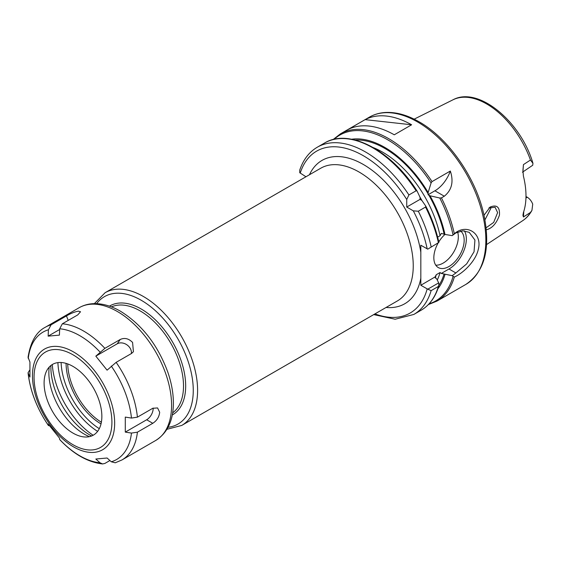 <?xml version="1.0" encoding="UTF-8"?>
<svg xmlns="http://www.w3.org/2000/svg" width="561" height="561" viewBox="0 0 561 561"><rect width="100%" height="100%" fill="white"/><g stroke="black" fill="none" stroke-linecap="round" stroke-linejoin="round"><path stroke-width="0.84" d="M532.726 165.25L532.95 163.328L530.461 160.032L523.448 164.604L522.936 170.355L523.406 176.049A70.553 40.736 -120 0 1 523.406 212.605L522.929 215.319L523.448 216.967L530.461 212.451L531.947 210.354L532.726 204.134M486.303 229.772C492.102 228.383 496.478 223.516 499.444 215.165C499.97 207.1 496.892 204.386 490.223 207.023L484.003 215.27M488.876 208.026L495.04 207.212L497.628 212.598M497.628 212.605L493.68 222.415L486.099 227.794M484.935 219.912L490.728 208.622L490.587 207.093M522.922 171.848L523.448 164.604M523.448 216.967L523.771 211.504M522.452 172.22L532.719 165.25M525.98 196.49L527.235 197.22L525.945 198.054M532.719 204.134C531.484 201.02 529.654 198.713 527.235 197.22M67.727 363.928A48.828 28.19 -120 0 0 101.38 422.216M66.079 363.388A49.606 28.639 -120 0 0 101.022 423.913M61.1 362.497A56.703 32.734 -120 0 0 99.304 428.667M427.748 289.188L431.136 290.633L438.358 286.468L438.884 285.065L438.681 282.877L427.748 289.188L420.827 285.261L420.827 245.22L427.748 249.147L438.884 242.408L427.748 249.147M425.771 206.111L425.533 207.058L418.31 211.231L413.303 210.845L406.739 207.051L406.739 199.478L408.906 194.955L416.136 190.782L417.075 191.049L420.014 197.241L420.07 199.358L421.879 200.466L425.827 206.203C431.9 218.194 436.255 230.241 438.898 242.366M408.906 194.955A96.548 55.742 -120 0 0 317.288 147.213C309.069 152.073 303.221 159.717 299.735 170.144L299.763 172.753L305.962 176.757M420.07 199.358L406.739 207.051M416.136 190.782A96.548 55.742 -120 0 0 324.517 143.048C348.977 127.866 391.298 150.355 417.019 190.95L417.075 191.049M438.884 242.408L438.358 242.562A96.548 55.742 -120 0 0 425.533 207.058M437.657 237.135L440.062 235.746L441.311 233.397L444.978 234.449A88.568 51.135 -120 0 0 430.007 195.775L428.092 194.73L428.141 192.549L431.086 182.956L432.026 181.603L450.329 171.035A24.523 14.158 -60 0 1 434.915 190.789L428.092 194.73M450.329 171.035C453.835 181.687 451.829 190.081 444.312 196.217L441.423 197.886L439.782 198.019L430.007 195.775M455.862 272.962L452.18 275.675L454.305 277.078C463.098 273.207 475.707 261.258 478.288 249.393C482.467 233.86 467.594 223.783 455.574 232.731L452.18 235.634L455.876 232.927L462.895 230.795L469.241 232.345L474.929 240.059L474.045 251.763L466.64 263.908L455.869 272.955L449.003 268.992L441.311 273.438L440.062 272.527L436.269 274.715L435.027 277.064L436.851 279.182L438.681 282.877M428.141 192.549A88.568 51.135 -120 0 0 351.572 139.24M444.978 234.449L452.18 235.634M365.134 119.633A96.548 55.742 60 0 1 411.613 124.78L394.278 134.794A96.548 55.742 -120 0 0 347.792 129.64L365.134 119.633L411.613 124.78M452.18 275.675L441.311 273.438M437.889 288.74A88.568 51.135 -120 0 0 444.978 274.49M435.063 276.938L420.827 285.261M464.375 230.83A24.523 14.158 -60 0 1 449.003 268.992M460.686 231.055A21.458 12.384 -60 0 1 459.214 256.033A21.458 12.384 -60 0 1 438.274 267.555A21.458 12.384 -60 0 1 433.835 257.73A21.458 12.384 -60 0 1 438.029 243.215M438.8 241.903A21.458 12.384 -60 0 1 444.95 234.435M457.643 232.03A21.458 12.384 -60 0 1 452.706 253.684A21.458 12.384 -60 0 1 435.757 265.157M109.9 460.532L104.879 463.435L102.6 463.947L100.033 462.783L95.826 459.024L107.088 458.014L111.295 461.78L115.25 462.797L121.926 459.971A76.626 44.242 -120 0 0 137.41 432.173L131.47 433.078L125.292 432.11L125.292 417.096L131.47 418.064L137.41 417.16L152.781 408.282L157.571 407.938L159.675 412.265C159.156 416.97 156.856 420.652 152.781 423.296L137.41 432.173M49.34 425.666L48.477 425.603L48.141 423.99L59.403 437.994L59.768 439.642C73.498 454.151 87.775 462.257 102.6 463.947M51.093 324.798L66.464 315.92C70.679 313.445 74.655 311.853 78.4 311.159L80.532 311.762L77.727 314.917L62.348 323.788L59.69 328.767L59.403 335.127L48.141 336.137L48.428 329.777L51.093 324.798A76.626 44.242 -120 0 0 45.301 327.252C36.29 331.867 30.539 341.887 28.05 357.308L29.936 362.041L29.936 377.055L28.05 372.763L29.677 370.148M48.141 336.137L59.655 329.489M95.826 356.151L104.879 348.346L120.25 339.468C124.598 337.512 128.707 338.5 132.578 342.441L133.427 351.726L131.512 353.479L116.141 362.35L107.088 370.162L95.826 356.151L117.2 343.816A9.193 7.251 -144.9 0 1 126.905 344.826A9.193 7.251 -144.9 0 1 131.351 353.57M153.16 408.078A9.193 5.308 -60 0 1 146.666 419.768L125.292 432.11M101.857 416.423A40.841 23.583 -120 0 0 78.217 369.98A40.841 23.583 -120 0 0 46.002 372.273A40.841 23.583 -120 0 0 44.102 383.079A40.841 23.583 -120 0 0 83.287 436.851A40.841 23.583 -120 0 0 101.857 416.423M49.242 367.048A50.041 28.892 -120 0 0 48.863 372.813A50.041 28.892 -120 0 0 89.43 436.654M50.904 365.506A55.476 32.026 -120 0 0 50.876 367.217A55.476 32.026 -120 0 0 91.597 435.995M52.306 364.531A62.832 36.276 -120 0 0 93.147 435.266M57.902 362.602A58.814 33.955 -120 0 0 97.614 431.381M531.947 210.354C529.619 214.667 526.548 218.089 522.747 220.634A69.802 40.301 -120 0 0 530.461 212.451M530.461 160.032A69.802 40.301 -120 0 0 452.986 99.802L414.144 119.156M490.223 207.023L489.269 207.766M172.641 412.861A61.303 35.392 -120 0 0 183.51 385.989A61.303 35.392 -120 0 0 140.166 310.913A61.303 35.392 -120 0 0 111.457 306.888M172.269 414.972A62.832 36.276 -120 0 0 185.677 385.989A62.832 36.276 -120 0 0 141.253 309.034A62.832 36.276 -120 0 0 109.444 306.152M168.055 427.286A73.561 42.468 -120 0 0 193.265 390.365A73.561 42.468 -120 0 0 141.253 300.275A73.561 42.468 -120 0 0 96.674 303.648M166.919 429.298L181.729 425.441A76.626 44.242 -120 0 0 197.598 390.365A76.626 44.242 -120 0 0 143.42 296.517A76.626 44.242 -120 0 0 105.103 292.723L94.36 303.627M105.103 292.723L320.752 168.223A76.626 44.242 60 0 1 379.797 188.755A76.626 44.242 60 0 1 413.247 265.865A76.626 44.242 60 0 1 397.377 300.941L181.729 425.441M420.827 252.296A82.755 47.776 -120 0 0 369.39 168.328A82.755 47.776 -120 0 0 309.455 174.744M386.08 307.463A82.755 47.776 -120 0 0 420.827 278.186M374.93 313.901A93.484 53.975 -120 0 0 427.187 288.929M427.187 248.888A93.484 53.975 -120 0 0 413.303 210.845M406.739 199.478A93.484 53.975 -120 0 0 300.24 173.09M438.87 242.345A95.784 55.301 -120 0 0 425.862 206.301M431.136 246.735A96.548 55.742 -120 0 0 418.31 211.231M373.71 314.609L395.161 319.23L413.836 314.44A96.548 55.742 -120 0 0 431.136 290.633M438.828 285.808C435.504 297.092 429.579 305.24 421.066 310.268A96.548 55.742 -120 0 0 438.358 286.468M444.081 233.93A87.355 50.434 -120 0 0 428.8 195.081M440.062 235.746A84.29 48.667 -120 0 0 373.367 147.641M428.141 193.938A87.355 50.434 -120 0 0 355.162 140.04M444.312 196.217L434.915 190.789M432.026 181.603A96.548 55.742 -120 0 0 340.408 133.869L333.101 139.563M431.086 182.956A95.784 55.301 -120 0 0 334.083 139.324M453.015 234.835A95.784 55.301 -120 0 0 439.782 198.019M454.312 233.678A96.548 55.742 -120 0 0 441.423 197.886M340.408 133.869L369.306 117.186A96.548 55.742 -120 0 1 417.58 121.968A96.548 55.742 -120 0 1 485.847 240.213A96.548 55.742 -120 0 1 465.854 284.413L436.956 301.096A96.548 55.742 -120 0 0 454.312 277.071M429.067 303.845A95.784 55.301 -120 0 0 453.015 276.58M438.898 285.381A87.355 50.434 -120 0 0 444.081 273.971M437.264 280.016A84.29 48.667 -120 0 0 440.062 272.527M435.224 278.025A84.29 48.667 -120 0 0 436.269 274.715M422.033 200.684A84.29 48.667 -120 0 0 419.909 197.002M66.464 315.92L68.204 320.408M120.25 339.468L117.2 343.816M121.926 459.971L155.72 440.462A76.626 44.242 -120 0 0 171.589 405.379A76.626 44.242 -120 0 0 117.41 311.537A76.626 44.242 -120 0 0 79.094 307.744L45.301 327.252M104.879 348.346A76.626 44.242 -120 0 0 62.348 323.788M137.41 417.16A76.626 44.242 -120 0 0 116.141 362.35M114.661 423.141A58.127 33.562 -120 0 0 73.561 351.957A58.127 33.562 -120 0 0 32.461 375.688A58.127 33.562 -120 0 0 73.561 446.872A58.127 33.562 -120 0 0 114.661 423.141M28.253 373.493A73.561 42.468 -120 0 0 48.428 425.483M59.69 439.494A73.561 42.468 -120 0 0 100.033 462.783M111.295 461.78A73.561 42.468 -120 0 0 131.47 433.078M131.47 418.064A73.561 42.468 -120 0 0 111.295 366.074M100.033 352.063A73.561 42.468 -120 0 0 59.69 328.767M48.428 329.777A73.561 42.468 -120 0 0 28.253 358.472M152.781 423.296L146.666 419.768M111.912 422.23A55.062 31.788 -120 0 0 72.979 354.797A55.062 31.788 -120 0 0 34.046 377.273A55.062 31.788 -120 0 0 72.979 444.705A55.062 31.788 -120 0 0 111.912 422.23M522.747 220.634L486.562 244.589M452.986 99.802C478.449 85.826 521.092 121.863 532.95 163.328M324.517 143.048L317.288 147.213M421.066 310.268L413.836 314.44M428.373 304.581L436.956 301.096M465.854 284.413C484.599 271.748 490.686 248.874 484.115 215.789C476.422 178.587 448.695 138.399 419.109 121.814C407.412 115.082 396.241 111.962 385.61 112.466C379.636 112.803 374.201 114.374 369.306 117.186M48.477 425.603C36.928 408.548 30.119 390.94 28.05 372.763M155.72 440.462C166.968 433.323 172.844 421.514 173.356 405.035C173.622 394.565 171.75 383.549 167.746 371.964C157.648 344.791 141.891 324.546 120.475 311.229C111.38 305.962 102.488 303.431 93.799 303.641C88.449 303.831 83.554 305.198 79.094 307.744"/></g></svg>
